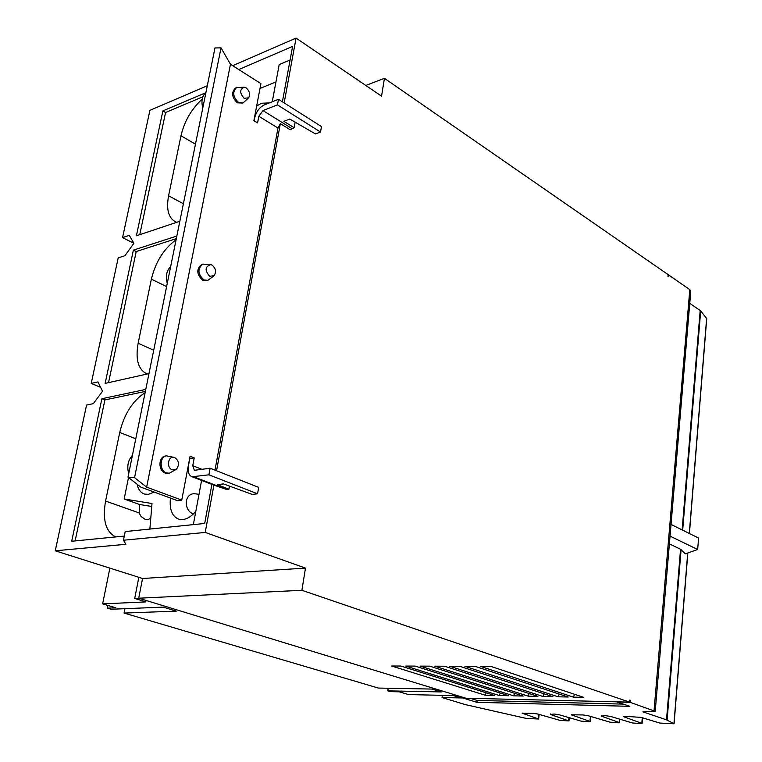 <?xml version="1.0" encoding="UTF-8"?>
<svg xmlns="http://www.w3.org/2000/svg" width="762" height="762" viewBox="0 0 762 762"><rect width="100%" height="100%" fill="white"/><g stroke="black" fill="none" stroke-linecap="round" stroke-linejoin="round"><path stroke-width="1.14" d="M202.797 108.014C201.044 101.127 202.092 95.955 205.94 92.497M136.122 483.46L133.102 481.117M128.702 473.64C126.768 466.325 128.006 460.229 132.407 455.362M167.269 283.321C165.43 276.215 166.564 270.615 170.678 266.51M209.712 276.311C204.645 270.52 204.978 266.624 210.712 264.614L211.893 265.024C215.732 268.11 216.503 271.643 214.198 275.625L209.712 276.311M244.135 98.298C239.582 93.059 239.592 89.373 244.145 87.22L246.145 87.906C249.574 90.935 250.412 94.24 248.65 97.812L244.135 98.298M172.279 469.849C165.821 467.678 168.316 454.771 174.641 457.552L174.66 457.562C179.032 460.762 179.651 464.61 176.527 469.106L172.279 469.849M147.171 374.009C138.274 369.846 135.265 359.597 138.141 343.243L151.371 279.168C155.591 261.861 163.83 248.726 176.089 239.782M150.762 518.389L147.847 519.551L144.875 519.217L140.989 516.379L139.151 512.931L139.56 504.501L151.771 506.482M139.56 504.501L124.168 498.986L152.019 503.52L149.857 529.066M195.805 511.369C191.595 516.274 187.261 519.008 182.813 519.57L179.051 519.293C172.193 516.703 169.316 509.626 170.421 498.053M187.614 469.23L188.157 468.954M193.481 513.864C184.299 511.454 183.413 494.567 193.758 493.69L197.187 494.033L198.863 494.986M154.2 492.081L148.342 494.338L144.675 494.109C140.808 492.919 138.293 489.633 137.141 484.251M115.681 536.924C105.708 531.752 102.337 519.798 105.575 501.063L119.729 432.445C124.206 414.023 132.664 400.755 145.113 392.659M124.168 498.986L128.511 477.545M213.36 276.301L207.912 280.33L203.902 279.921C197.701 274.082 197.329 268.824 202.778 264.138L210.093 264.538M248.021 98.422L243.03 102.937L238.439 102.375C232.924 96.898 232.286 91.992 236.515 87.649L243.716 87.23M175.431 469.802L169.345 473.212L166.364 472.897C159.306 470.659 159.439 456.676 166.497 455.847L173.774 457.314M181.747 500.12L177.441 500.644L140.922 487.194L127.997 477.145L134.55 477.65L146.656 487.156L181.747 500.12L190.081 456.267L194.224 457.905L192.748 465.715L194.348 470.316L210.131 468.23L258.68 487.366L257.556 493.795L252.26 494.424L223.476 483.908L217.341 484.699L228.943 489.185L226.638 489.471L212.893 484.784M127.997 477.145L214.96 47.949L221.018 47.873L134.55 477.65M176.765 222.304L176.193 222.113C168.593 218.57 166.059 209.788 168.583 195.767L180.965 135.788C184.423 121.187 191.5 108.966 202.216 99.098M256.661 106.032L261.528 103.261L269.405 102.908M108.537 382.638L136.217 251.536L176.327 238.63M465.211 698.011L460.953 697.916L453.314 695.582L408.546 694.573L399.25 691.82L390.458 691.639L387.81 690.858L388.172 688.257M107.928 605.447L107.385 608.152L111.09 609.248L163.154 607.124L176.27 611.124L124.063 613.067L378.371 688.067L431.968 689.067L441.398 691.944L387.81 690.858M124.063 613.067L124.93 608.686M107.385 608.152L115.872 607.8L102.632 603.875L146.009 601.904L134.703 598.456L138.846 598.256M109.871 568.128L102.632 603.875M138.846 577.32L134.703 598.456M201.587 480.431L193.338 524.627M75.124 540.925L104.889 399.926L145.361 391.43M210.131 468.23L208.902 474.821L257.556 493.795M207.626 280.416L202.759 280.245C196.558 274.415 196.186 269.157 201.635 264.481L201.92 264.395M235.658 88.011L235.391 88.125C231.162 92.459 231.8 97.365 237.315 102.832L242.773 103.041M165.602 455.99L165.344 456.028C158.277 456.857 158.153 470.83 165.202 473.059L169.097 473.25M254.117 120.825L254.679 117.881C256.261 111.728 259.375 107.442 264.033 105.042L278.482 99.298L277.444 104.88L262.995 110.566L258.842 116.253L257.575 122.949L253.879 120.682L260.918 83.649L230.467 64.246L146.656 487.156M230.467 64.246L221.018 47.873M216.551 470.764L280.349 123.654L290.17 129.75L294.151 127.73L283.864 121.32L289.798 119.062L315.42 133.912L320.526 132.055L321.478 126.587L278.482 99.298M277.444 104.88L320.526 132.055M208.902 474.821L192.081 476.764C188.814 475.459 187.604 471.983 188.452 466.344L189.662 458.457M189.938 458.562L194.224 457.905M139.779 234.667L165.573 112.5L202.882 96.774M272.253 101.775L279.197 64.589L290.093 59.998M260.004 88.478L275.958 81.925M179.842 221.275L136.408 235.791L162.868 110.909L205.54 92.831M165.573 112.5L162.868 110.909M136.217 251.536L133.379 250.117L176.851 236.049M148.971 373.609L105.137 383.4L133.379 250.117M104.889 399.926L101.898 398.707L145.771 389.42M124.292 536.077L71.695 541.258L101.898 398.707M100.613 387.334L91.221 383.429L97.984 381.905L102.518 391.258L93.345 403.641L86.573 405.06L55.255 550.793L125.882 544.306L123.454 540.229L205.216 532.438L213.903 485.137M91.221 383.429L118.205 257.87L124.93 255.708L133.893 243.269L129.273 235.353L122.558 237.611L149.904 110.347L207.302 85.754M133.874 243.307L122.558 237.611M211.893 484.403L204.692 523.465L125.197 531.581L123.454 540.229M229.495 486.108L228.943 489.185M214.979 470.144L277.978 128.064L280.349 123.654M292.751 120.777L295.132 122.272L294.151 127.73M238.801 69.552L292.598 46.396L282.397 101.784M573.415 697.135L480.403 666.369L490.833 666.407L583.73 697.354L573.415 697.135L574.548 694.296M558.051 696.792L464.887 666.302L475.117 666.34L568.185 697.02L558.051 696.792L559.156 694.039M542.963 696.468L449.675 666.245L459.705 666.283L552.917 696.687L542.963 696.468L544.039 693.791M528.142 696.144L434.74 666.178L444.589 666.226L537.915 696.354L528.142 696.144L529.19 693.544M513.588 695.83L420.091 666.121L429.749 666.159L523.189 696.039L513.588 695.83L514.607 693.296M499.281 695.516L405.708 666.064L415.195 666.102L508.711 695.716L499.281 695.516L500.272 693.049M485.213 695.211L391.592 666.007L400.898 666.045L494.49 695.411L485.213 695.211L486.185 692.801M629.774 700.221L630.345 700.24L629.783 700.04L629.602 702.135L465.849 698.211L138.703 598.218L301.895 590.302L305.476 568.1L142.551 578.501L138.703 598.218M142.551 578.501L55.255 550.793M305.476 568.1L205.216 532.438M284.159 102.908L296.066 38.1L232.715 65.675M668.074 275.072L668.617 274.958L668.455 276.701L667.96 276.358L668.122 274.615L384.429 78.324L381.552 96.155L296.066 38.1M384.429 78.324L365.808 85.458M629.602 702.135L301.895 590.302M470.23 698.316L477.136 700.43L623.268 704.107M630.345 700.24L630.155 702.326L655.215 711.337L642.89 711.86L666.521 719.833L674.075 723.786L659.778 723.052L641.194 717.404L625.116 716.309L623.516 716.471L624.002 716.851L641.794 723.3L641.023 723.633L632.384 722.957L610.448 716.404L605.476 715.67L601.228 716.109L619.173 722.49L618.458 722.824L610 722.157L588.026 715.68L583.13 714.956L571.319 714.775L589.95 721.443L589.312 721.776L581.082 721.128L559.079 714.746L554.269 714.032L550.402 714.461L568.966 720.928L559.975 720.376L537.953 714.061L533.209 713.356L522.132 713.175L538.648 719.014L526.285 718.423L465.639 704.679L442.055 697.573L463.058 697.963M668.617 274.958L689.801 289.627L690.763 291.513L655.234 711.098M442.341 695.335L442.055 697.573M477.136 700.43L476.907 702.307L463.039 698.078M630.155 702.326L617.058 702.012L629.86 706.336L476.907 702.307M670.046 536.124L697.668 549.507L685.286 553.831L680.552 549.231L669.388 543.897M689.762 303.333L700.688 310.877L706.726 318.649L689.41 533.514M697.668 549.507L698.573 538.039L671.036 524.427M151.371 279.168L166.602 286.598M138.141 343.243L153.714 350.225M119.729 432.445L135.769 438.769M105.575 501.063L139.151 512.931M180.965 135.788L195.463 144.17M168.583 195.767L183.394 203.759M193.977 476.879L226.638 489.471M258.842 116.253L277.978 128.064M192.748 465.715L202.101 469.373M262.995 110.566L291.922 128.559M689.801 289.627L654.063 710.479M624.049 716.328L624.002 716.851M642.28 717.737L641.794 723.3M601.285 715.585L601.228 716.109M619.477 719.109L619.173 722.49M571.9 714.632L571.843 715.156M590.445 716.394L589.95 721.443M550.459 713.937L550.402 714.461M568.938 717.604L568.623 720.681M522.751 713.042L522.694 713.565M538.772 714.289L538.286 718.776M680.552 549.231L666.521 719.833M700.183 310.429L682.142 529.914M700.688 310.877L682.685 530.19M706.641 318.249L689.286 533.448M687.715 552.983L673.951 723.624M681.095 549.602L667.102 720.071M202.778 264.138L201.635 264.481M236.515 87.649L235.391 88.125M166.497 455.847L165.344 456.028M192.081 476.764L213.655 485.08M642.595 717.833L642.099 723.471M619.811 719.204L619.487 722.662M590.788 716.499L590.283 721.624M569.29 717.709L568.966 720.862M539.144 714.404L538.648 718.966M687.848 552.936L674.084 723.709"/></g></svg>
